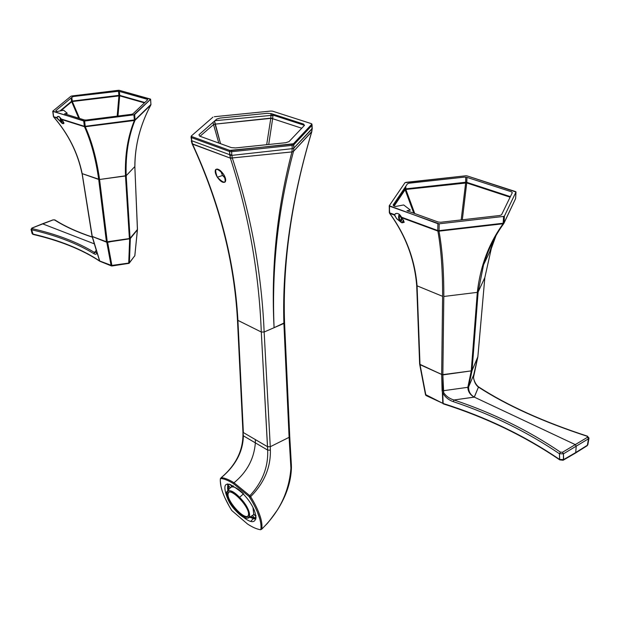 <?xml version="1.0" encoding="UTF-8"?>
<svg xmlns="http://www.w3.org/2000/svg" width="620" height="620" viewBox="0 0 620 620"><rect width="100%" height="100%" fill="white"/><g stroke="black" fill="none" stroke-linecap="round" stroke-linejoin="round"><path stroke-width="0.93" d="M312.17 128.495L293.865 148.102L292.214 148.66L293.865 148.102L293.756 144.832L312.085 125.279L312.17 128.836L293.865 148.102L293.438 143.755L293.756 144.832L292.105 145.382L292.214 148.66L292.105 145.382L293.756 144.832L312.085 125.279L311.868 124.008M311.759 131.665L311.721 131.789C291.369 199.539 282.092 263.423 283.89 323.446C282.092 263.423 291.369 199.539 311.721 131.789L311.775 131.758C300.072 170.74 292.082 208.661 287.82 245.528C284.766 272.211 283.681 297.941 284.565 322.726L274.079 327.701C271.583 267.925 278.047 209.157 293.485 151.396L293.865 148.102L293.485 151.396L311.721 131.789L312.17 128.836L311.798 131.533L293.485 151.396L291.935 151.923C276.9 209.599 270.948 268.189 274.079 327.701C271.583 267.925 278.047 209.157 293.485 151.396L291.935 151.923C276.9 209.599 270.948 268.189 274.079 327.701L264.151 332.01L261.291 332.018L267.538 446.71L243.373 432.574L237.917 320.377L261.291 332.018L237.917 320.377C234.662 261.408 219.534 202.662 192.533 144.127C219.526 202.601 234.654 261.346 237.917 320.377L237.46 319.85L237.917 320.377L243.373 432.574L255.339 439.58L255.363 442.905C254.068 458.815 246.962 472.099 234.027 482.763C246.962 472.099 254.068 458.815 255.363 442.905L255.339 439.58L267.538 446.71L267.662 450.089L261.291 332.018C259.013 272.645 248.705 214.69 230.384 158.147L229.718 154.698L191.704 140.717L191.03 137.221L191.758 141.321L191.704 140.717L229.718 154.698L231.803 154.868L231.632 151.699L292.105 145.382L292.012 144.235L293.438 143.755L231.524 150.536L231.632 151.699L231.524 150.536L229.71 150.397L292.012 144.235L292.105 145.382L231.632 151.699L231.803 154.868L229.718 154.698L229.54 151.528L230.384 158.147L192.533 144.127L191.704 140.717L191.487 137.625L229.54 151.528L231.632 151.699L229.54 151.528L229.71 150.397L191.642 136.524L191.487 137.625L191.386 135.927L191.642 136.524L229.71 150.397L229.54 151.528L191.487 137.625L191.03 137.229L191.255 136.129M311.844 131.378L312.085 125.279L311.387 123.659L311.79 124.233L293.438 143.755L311.79 124.233L312.271 128.666M292.214 148.66L291.935 151.923L292.214 148.66L231.849 155.372L292.214 148.66M192.099 143.755L230.384 158.147L291.935 151.923L232.275 157.93L231.803 154.868L231.849 155.372L229.772 155.333L231.849 155.372L232.275 157.93L230.291 157.875L232.337 158.139L230.384 158.147C248.713 214.745 259.013 272.699 261.291 332.018L264.151 332.01C261.601 272.622 250.999 214.667 232.337 158.139C250.999 214.667 261.601 272.622 264.151 332.01L283.89 323.446L290.912 468.201C289.145 491.652 279.442 511.934 261.787 529.054L261.671 529.24M242.924 431.939L243.373 432.574L242.931 431.954L237.46 319.85C234.221 261.059 219.124 202.415 192.177 143.91L191.758 141.321L191.293 140.88L192.092 143.685M213.544 124.62L213.024 122.365L213.544 124.62L199.996 136.261L213.544 124.62L215.062 124.147L213.544 124.62L218.79 143.057L213.544 124.62M214.543 121.024L220.542 143.693L215.062 124.147L270.793 118.366L270.979 115.421L214.908 120.706L270.979 115.421L270.971 114.94L270.979 115.421L272.932 115.676L270.979 115.421L270.832 118.11L215.062 124.147L214.543 121.024M249.86 495.721C262.454 482.104 268.39 466.891 267.662 450.089L270.39 450.167L270.274 446.725L270.39 450.167C270.738 467.526 264.159 483.026 250.643 496.667C259.144 510.617 262.865 521.412 261.787 529.054L261.787 529.054C262.865 521.412 259.144 510.617 250.643 496.667C264.159 483.026 270.738 467.526 270.39 450.167L267.662 450.089L243.389 435.829C242.986 451.662 235.615 465.612 221.286 477.664C224.735 477.911 228.981 479.609 234.027 482.763C228.981 479.609 224.735 477.911 221.286 477.664C235.615 465.612 242.986 451.662 243.389 435.829L242.931 431.985L243.389 435.829L267.662 450.089C268.39 466.891 262.454 482.104 249.86 495.721L250.643 496.667L249.713 497.325L249.046 496.488L249.86 495.721L234.027 482.763L249.86 495.721L249.046 496.488L233.329 483.569L234.027 482.763L233.329 483.569C228.307 480.43 224.076 478.741 220.635 478.5C224.083 478.741 228.315 480.43 233.329 483.569L249.046 496.488L252.162 501.464M260.757 529.689L261.787 529.054L260.555 529.728C256.882 529.193 252.565 527.31 247.613 524.078L231.772 510.531L247.613 524.078C252.572 527.318 256.889 529.193 260.555 529.728L260.857 529.519C261.873 521.97 258.153 511.236 249.713 497.325L250.635 496.659M270.274 446.725L267.538 446.749L270.274 446.725L289.098 437.34L283.89 323.446L284.565 322.726L289.742 436.542L289.098 437.34L270.274 446.725L267.538 446.71L270.274 446.695L264.151 332.01L270.274 446.695M221.286 477.664L220.402 478.609M289.742 436.534L289.098 437.34L290.912 468.201C289.145 491.652 279.442 511.934 261.787 529.054M290.865 463.659L291.346 464.271L290.803 465.039L291.346 464.271L289.742 436.573M261.764 529.154L266.011 524.76C267.546 523.489 271.421 518.444 277.636 509.625C286.456 495.62 291.059 481.608 291.439 467.573L290.912 468.201L291.439 467.573L291.346 464.271M256.006 515.53L255.494 516.135L256.006 515.53M253.448 518.475L250.821 521.265L253.448 518.475M231.772 510.531C223.611 497.271 219.806 486.677 220.363 478.741M257.261 511.686L259.904 519.25M242.854 516.7C260.137 531.309 260.191 510.717 242.265 492.985C226.525 479.95 221.472 481.384 227.106 497.302M220.286 480.942L221.046 486.801M224.874 497.782L229.385 506.548M272.645 118.691L301.762 128.232L272.645 118.691L268.708 144.483L272.645 118.691L270.793 118.366L266.685 144.692L270.793 118.366L272.699 118.374L270.832 118.11L272.699 118.374L272.932 115.676L272.645 118.691M272.924 115.08L270.971 114.94L272.924 115.08L272.932 115.676L272.924 115.08L304.505 125.341L272.924 115.08L272.885 114.126L272.924 115.08M272.56 111.166L270.87 111.05L272.56 111.166L311.387 123.659L272.56 111.166M214.319 116.723L270.87 111.05L214.319 116.723M191.386 135.927L212.924 117.157L191.386 135.927M231.353 147.607L235.515 147.932L285.719 142.716L289.013 141.616L304.466 125.387L303.552 124.062L271.235 113.584L267.305 113.313L220.007 118.071L216.767 119.071L198.966 134.749L199.594 136.113L231.353 147.607M270.917 113.499L270.971 114.94L270.917 113.499M217.349 177.243C215.225 173.716 214.683 171.136 215.713 169.508C217.752 168.346 220.363 169.927 223.556 174.267C215.931 166.873 213.861 167.865 217.349 177.243C224.882 184.651 226.951 183.66 223.556 174.267C225.696 177.777 226.23 180.35 225.145 181.993C223.06 183.179 220.464 181.598 217.349 177.243L222.557 175.475L217.349 177.243M220.557 170.794L222.557 175.475L225.494 178.514M466.798 182.35L510.384 196.633L465.62 182.257L465.783 177.119L465.651 182.846L465.62 182.257L466.798 182.35L466.961 177.367L466.682 182.931L510.113 197.183L466.682 182.931L462.318 219.79L466.798 182.35M515.553 191.58L467.015 175.886L515.987 192.014L515.592 198.64L504.06 222.89L504.424 216.078L515.987 192.014L515.592 198.64L504.014 223.138L439.053 230.656L439.177 223.82L503.579 216.434L503.215 223.246L439.053 230.656L438.983 231.167L439.053 230.656L437.774 230.531L439.053 230.656L439.177 223.82L437.898 223.704L437.774 230.531L401.466 217.186C399.978 214.342 398.156 213.102 396.01 213.474L394.514 214.636L389.484 213.172M404.976 182.691L389.267 205.731L404.976 182.691L465.829 175.786L405.821 182.373M389.275 205.972L389.313 212.412M393.685 205.925L404.976 189.178L404.976 187.488L405.124 189.736L404.976 189.178L405.813 188.86L465.62 182.257L405.813 188.86L404.976 189.178L393.685 205.925M405.813 186.248L405.852 189.457L466.682 182.931L405.852 189.457L414.749 213.544L405.852 189.457L405.813 186.248M503.936 223.332L438.983 231.167L503.13 223.758L503.742 223.13M394.119 206.08L405.124 189.736L394.119 206.08M489.785 251.736L494.101 238.979L489.785 251.736M503.866 223.448L503.13 223.758C488.862 243.42 480.26 266.282 477.315 292.361L478.136 291.974L484.825 277.621L477.842 356.864L472.045 370.481L478.136 291.974L483.569 264.771L478.136 291.974L484.825 277.621L477.842 356.864L472.006 370.69L471.246 370.892L472.045 370.481L478.136 291.974L477.315 292.361L471.246 370.892L442.85 374.62L443.819 296.469L477.315 292.361L471.246 370.892L442.82 374.906L441.673 374.465L442.85 374.62L443.819 296.469C443.889 270.676 442.277 248.907 438.983 231.167L437.875 231.059C441.099 248.79 442.68 270.553 442.61 296.337L441.673 374.465L419.996 364.374L417.074 285.828L442.61 296.337L441.673 374.465L420.035 364.676L419.624 363.963L416.725 285.332M496.078 235.406L491.296 248.558L484.825 277.621L491.296 248.566L484.84 277.566L477.865 356.771L472.006 370.69L468.611 386.903L472.006 370.69M413.772 213.187L405.124 189.736L405.852 189.457L405.124 189.736L413.772 213.187M461.179 219.922L465.651 182.846L461.179 219.922M389.647 212.846L389.593 213.311C405.511 235.205 414.548 259.269 416.694 285.487L417.074 285.828C414.904 259.486 405.805 235.337 389.771 213.365L394.413 215.078L396.893 218.914L401.032 222.254L396.374 218.325L394.514 214.636L394.413 215.078L389.771 213.365C405.805 235.337 414.904 259.486 417.074 285.828L442.61 296.337C442.68 270.553 441.099 248.79 437.875 231.059L437.774 230.531L437.875 231.059L401.868 217.814L438.983 231.167C442.277 248.907 443.889 270.676 443.819 296.469L477.315 292.361C480.26 266.29 488.862 243.42 503.13 223.758L503.579 216.434L439.177 223.82L389.608 206.181L389.321 212.629M419.624 363.956L416.749 285.619M503.789 223.556C494.845 235.848 488.103 249.589 483.569 264.771L491.296 248.558M496.039 235.492L491.296 248.566M397.157 213.388L395.459 213.714L394.514 214.636L389.662 212.854L389.228 205.856L389.476 212.97M483.569 264.771C488.095 249.597 494.807 235.879 503.719 223.611L515.615 198.578L516.011 191.944L504.424 216.078L504.06 222.89M504.424 216.078L503.579 216.434L504.424 216.078M465.829 175.786L467.015 175.886M395.459 213.714L396.01 213.474C398.149 213.094 399.97 214.334 401.466 217.186L401.868 217.814L401.466 217.186L437.774 230.531L437.898 223.704L389.267 205.731M393.778 205.964L395.32 206.522L403.674 204.949L410.386 210.079L406.968 210.73L438.208 222.022L440.758 222.262L499.867 215.489L501.557 214.776L512.306 192.673L511.446 191.797L466.806 177.32L464.427 177.126L409.123 183.195L407.449 183.838L393.103 205.057L393.778 205.964M401.868 217.814L404.225 222.192L401.868 217.814M402.535 222.751L404.225 222.192L402.535 222.751M119.73 95.379L144.824 102.517L118.885 95.348L118.505 91.202L118.939 95.806L118.885 95.348L119.73 95.379L119.381 91.442L119.683 95.837L144.445 102.881L119.683 95.837L117.978 116.033L119.73 95.379M150.381 99.053L119.28 90.326L150.559 99.316L150.931 104.462L135.083 119.838L134.649 114.576L150.559 99.316L150.931 104.462L135.005 120.28L135.083 119.838L85.219 126.325L84.63 121.04L133.928 114.816L134.354 120.086L85.219 126.325L85.25 126.736L84.32 126.286L85.219 126.325L84.63 121.04L83.731 120.993L84.32 126.286L61.202 119.001L58.83 116.521L57.536 116.568L56.738 117.591L53.63 116.948M70.951 96.216L52.816 111.143L70.951 96.216L118.428 90.295L71.664 95.992M59.931 110.965L71.54 101.292L71.153 97.968L71.703 101.727L71.54 101.292L72.261 101.068L118.885 95.348L72.261 101.068L59.931 110.965M71.835 97.41L72.323 101.525L119.683 95.837L72.323 101.525L79.585 118.451L72.323 101.525L71.835 97.41M137.175 230.167L129.379 239.095L129.394 238.56L107.268 241.792L107.268 242.327L107.268 241.792L106.415 241.738L106.64 242.195L92.442 236.592L106.415 241.738L98.704 179.444C95.806 158.96 91.062 141.383 84.467 126.697L61.535 119.466L84.467 126.697C91.062 141.383 95.806 158.96 98.704 179.444L99.572 179.49L107.268 241.792L129.394 238.56L125.488 175.964L129.394 238.56L130.076 238.274L126.186 175.708L125.488 175.964C124.783 155.256 127.743 136.764 134.377 120.489L134.354 120.086L135.005 120.28L134.377 120.489C127.743 136.764 124.783 155.256 125.488 175.964L99.572 179.49C96.674 159.007 91.9 141.422 85.25 126.736L134.377 120.489L85.25 126.736C91.9 141.422 96.674 159.007 99.572 179.49L82.173 173.631C77.888 152.861 68.409 133.99 53.754 117.017L56.753 117.955L61.953 123.178L56.738 117.591L53.754 117.017C68.409 133.99 77.888 152.861 82.173 173.631L92.194 236.112L82.173 173.631L98.704 179.444L106.415 241.738L107.268 241.792L99.572 179.49L126.186 175.708C125.48 155 128.425 136.524 135.005 120.28C128.425 136.532 125.48 155 126.186 175.708L134.834 166.548C134.912 145.32 140.252 124.767 150.854 104.889L135.005 120.28L150.854 104.889C140.252 124.767 134.912 145.32 134.834 166.548L137.477 229.423L130.076 238.274L126.186 175.708L134.834 166.548L137.431 229.555L129.999 238.685M60.806 110.809L71.703 101.727L60.806 110.809M78.748 118.195L71.703 101.727L72.323 101.525L71.703 101.727L78.74 118.195M117.18 116.134L118.939 95.806L117.18 116.134M105.633 241.808L92.442 236.592L92.047 235.778M134.827 255.549L137.384 229.942L134.811 255.727L129.394 262.787L130.34 238.529L137.423 229.803M107.268 242.327L109.88 241.947M150.916 104.276L150.606 99.216L133.928 114.816L84.63 121.04L52.94 111.414L53.669 116.994C68.27 133.943 77.709 152.776 81.98 173.484L81.972 173.476M134.834 166.346L137.407 229.307M91.993 235.926L82.034 173.329M58.373 116.413L56.738 117.591L53.645 116.777M53.607 116.607L52.747 111.267L53.421 116.483M134.354 120.086L135.083 119.838L134.649 114.576L133.928 114.816L134.354 120.086M118.428 90.295L119.28 90.326M57.536 116.568L59.396 116.808L61.535 119.466L84.32 126.286L83.731 120.993L52.816 111.143M56.102 111.166L57.094 111.476L63.728 110.283L67.278 113.305L64.565 113.793L84.428 119.955L86.234 120.032L131.502 114.328L132.951 113.848L147.645 99.82L147.289 99.293L118.691 91.241L73.904 96.433L72.47 96.883L55.847 110.616L56.102 111.166M61.535 119.466L63.976 122.923L61.535 119.466M63.077 123.473L63.457 123.698L62.783 123.566L63.457 123.698L63.976 122.923L63.457 123.698L63.077 123.473M399.466 219.953L401.225 219.612L399.466 219.953L398.846 217.124L400.869 216.744L398.846 217.124L399.497 215.303L400.776 216.303L401.396 219.131L400.745 220.953L399.466 219.953L400.745 220.953L401.396 219.131L400.776 216.303L399.497 215.303L398.846 217.124L399.466 219.953M400.101 221.472L400.536 221.689C401.706 221.425 401.985 219.868 401.373 217C402.008 220.41 401.582 221.906 400.101 221.472L401.969 222.828L403.597 220.077L402.736 222.611L401.357 222.526L400.101 221.472C398.272 218.535 398.094 216.233 399.559 214.551L398.753 215.388L400.101 221.472M60.783 121.543L61.52 121.412L60.783 121.543L60.241 119.443L61.24 119.257L60.241 119.443L60.365 117.924L60.814 118.319L60.365 117.924L60.241 119.443L60.783 121.543L61.457 122.14L60.783 121.543M61.589 120.621L61.457 122.14L61.14 118.87L61.589 120.621M61.302 122.698L60.124 117.622L61.217 122.636L61.512 119.443C61.977 121.768 61.876 122.838 61.217 122.636L62.62 123.612L63.139 121.28L62.852 123.512L62.341 123.465M227.726 493.939L228.679 492.443L228.144 493.597C226.23 500.03 243.412 519.653 247.899 516.111C243.412 519.653 226.23 500.03 228.144 493.597L227.726 493.939L228.036 493.101C230.81 486.77 250.72 508.206 248.395 515.096L248.116 515.809C245.21 522.009 225.688 500.991 227.726 493.939C225.61 501.518 246.931 523.443 248.395 515.096C250.813 507.563 228.788 485.119 227.726 493.939M236.499 511.469C221.735 496.821 224.541 481.67 239.583 497.333C254.851 512.585 251.17 527.07 236.499 511.469C229.245 503.44 225.944 496.984 226.587 492.117C228.454 489.126 232.794 490.862 239.583 497.333L243.272 494.039L239.583 497.333C247.713 506.501 250.891 513.251 249.116 517.599C246.651 519.335 242.451 517.289 236.499 511.469M227.253 491.125L230.175 487.94C232.446 485.468 236.91 487.421 243.567 493.799M252.991 507.486L253.758 514.569L252.565 515.538M233.136 485.677L231.919 486.669L230.291 484.639L231.919 486.669L230.826 487.243M230.749 484.538L230.291 484.639M228.741 485.847L230.284 487.769L228.741 485.847L228.385 489.707M252.983 518.25L256.184 517.235C254.998 518.646 252.89 518.646 249.86 517.235L254.293 518.894L249.845 517.243M227.889 489.885L227.958 490.211C227.222 486.995 227.649 484.949 229.229 484.073C227.703 484.91 227.253 486.847 227.889 489.885L227.649 483.879M250.441 516.917L254.022 517.452L252.518 515.577M252.883 515.298L254.037 514.321L255.672 516.359L256.021 515.639M254.401 510.446L254.138 509.842M256.052 518.847L254.293 518.894M227.951 490.226L227.54 488.661M475.083 363.475L477.78 357.174L473.517 377.286C474.106 381.781 475.749 385.059 478.446 387.113L474.261 397.102C470.154 394.901 468.007 391.638 467.837 387.314L471.239 371L467.837 387.314C468.022 391.685 470.169 394.948 474.261 397.102L453.979 399.985C449.686 398.776 446.253 396.358 443.695 392.747L442.541 392.94L443.695 392.747L442.541 392.94L442.083 390.585L441.688 374.759L442.796 403.333L425.87 395.126L420.035 364.684L442.843 374.906L443.23 390.74L442.083 390.585L443.23 390.74L443.695 392.747L442.843 374.906M467.837 387.314L443.23 390.74L467.837 387.314L468.611 386.903L473.664 374.992L468.611 386.903C468.472 391.453 470.355 394.847 474.261 397.102C470.347 394.8 468.464 391.398 468.611 386.903L467.837 387.314M473.68 374.937L473.517 377.286C474.099 381.757 475.742 385.028 478.446 387.113C506.718 405.426 542.934 421.809 587.093 436.248L587.558 437.263L562.487 452.267L560.48 452.158L559.418 453.739C527.271 431.931 491.908 414.571 453.329 401.659L453.979 399.985L453.329 401.659C448.81 400.117 445.284 397.242 442.742 393.034L443.145 403.821C485.84 417.345 524.706 436.031 559.751 459.877L563.115 460.249L563.626 459.583L559.612 459.474L559.751 459.877L559.418 453.739L559.612 459.474C524.567 435.62 485.693 416.942 442.998 403.426L442.742 393.034C445.284 397.242 448.81 400.117 453.329 401.659C491.908 414.571 527.271 431.931 559.418 453.739L560.48 452.158C528.193 430.303 492.691 412.912 453.979 399.985L474.323 397.133L575.283 444.618L562.487 452.267L560.48 452.158C528.209 430.311 492.714 412.92 453.979 399.985C449.624 398.73 446.191 396.32 443.695 392.747L442.541 392.94L442.796 403.333L425.537 394.568M419.67 364.281L425.514 394.738M575.515 453.05L563.425 460.079L563.433 453.832L576.22 446.168L575.283 444.618L576.22 446.168L575.716 452.554L563.626 459.583L559.612 459.474C524.567 435.62 485.693 416.942 442.998 403.426L426.041 395.529L425.521 394.808L419.686 364.351M473.68 374.914L477.803 357.089M559.418 453.739L563.433 453.832L562.487 452.267L563.433 453.832L559.418 453.739M473.51 377.169L477.788 357.151M478.446 387.113L479.159 387.26L478.446 387.113L474.323 397.133L575.283 444.618L587.558 437.263L588.489 438.797L563.433 453.832L563.626 459.583L575.716 452.554L576.22 446.168L588.489 438.797L587.093 436.248C542.911 421.802 506.695 405.418 478.446 387.113M575.523 453.034L587.179 445.718L575.716 452.554L587.372 445.238L588.489 438.797L587.372 445.238L587.861 444.687L587.179 445.718L587.861 444.687L588.977 438.255L588.489 438.797L588.985 438.224M588.985 438.17L588.644 437.518M129.177 263.252L130.34 238.529L129.665 238.809L128.727 263.074L129.394 262.787L134.85 255.649L137.423 229.857M128.79 263.461L129.665 238.809M111.864 265.988L111.089 265.531L128.727 263.074L111.313 265.887L106.787 242.257L111.089 265.531L99.742 261.012L96.689 251.65L96.689 252.526L94.465 252.456L96.402 250.116L93.814 253.634C95.767 254.835 96.767 254.293 96.821 252.007C96.767 254.293 95.767 254.835 93.814 253.634L94.465 252.456C77.477 242.156 56.668 234.205 32.039 228.61L32.077 228.098L42.609 223.835L53.181 219.891L54.452 219.883C64.379 226.277 77.012 232.043 92.341 237.181C77.043 232.058 64.41 226.292 54.452 219.883L55.095 220.046C64.852 226.308 77.252 231.973 92.295 237.042M94.457 243.916L42.609 223.835L94.457 243.916M92.194 236.383L106.787 242.257L129.41 238.847M134.811 255.727L134.587 256.176M134.85 255.649L129.293 263.089L128.727 263.074L129.123 263.306M128.627 263.415L111.902 265.988L107.632 242.304L111.925 265.585L99.742 261.012L92.341 236.724L96.689 251.704M96.689 252.526L94.465 252.456C77.492 242.156 56.676 234.205 32.039 228.61L31.612 229.78C56.172 235.391 76.903 243.342 93.814 253.634C76.903 243.342 56.172 235.391 31.612 229.78L31.023 229.385L31.612 229.78L32.728 234.019C59.683 240.281 81.987 249.263 99.642 260.966L96.821 252.007L99.642 260.966C81.987 249.263 59.683 240.281 32.728 234.019L32.139 233.616M31.922 228.075L53.181 219.891L55.095 220.046M31.659 228.672L31.783 228.129L42.346 223.851M33.17 234.445L31.612 229.78L32.077 228.098L31.039 229.423L32.147 233.655L32.984 234.399C59.931 240.653 82.197 249.597 99.789 261.237L111.313 265.887M87.319 253.588L99.595 260.819M242.931 431.977L242.955 435.178M242.955 435.201C242.684 451.438 235.422 465.597 221.185 477.671M217.171 169.028L215.713 169.508M419.74 364.459L416.694 285.487M137.353 229.95L137.477 229.431M150.978 104.369L150.862 104.889C140.283 124.752 134.958 145.274 134.889 166.447M400.536 221.689L401.969 222.828M398.753 215.388L399.327 214.365M404.132 222.347L402.736 222.611M61.419 122.745L62.62 123.612M63.883 123.326L62.852 123.512M228.036 493.101L228.447 492.761M253.758 514.569L249.116 517.599M473.548 377.255C473.107 377.239 474.781 384.361 478.896 387.089M587.287 436.124C543.329 421.747 507.292 405.457 479.159 387.26M588.977 438.255L587.45 436.178M96.689 251.65L92.148 236.577M54.847 219.891L53.041 219.868M42.47 223.804L52.902 219.922M32.984 234.399L32.147 233.655"/></g></svg>
